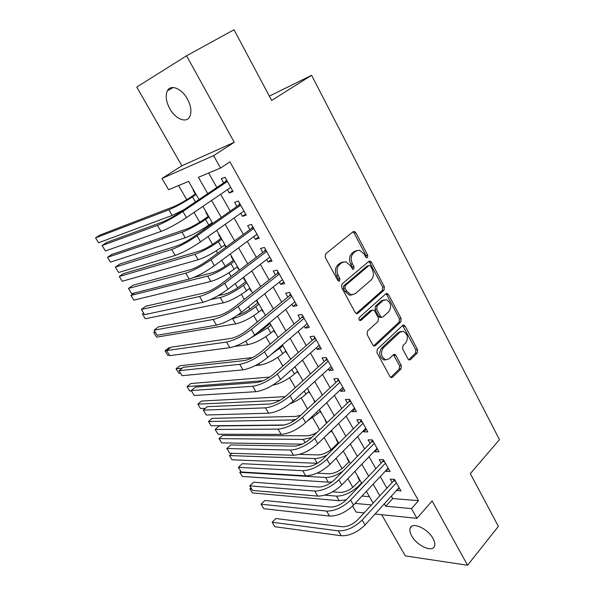 <?xml version="1.0" encoding="UTF-8"?>
<svg xmlns="http://www.w3.org/2000/svg" width="595" height="595" viewBox="0 0 595 595"><rect width="100%" height="100%" fill="white"/><g stroke="black" fill="none" stroke-linecap="round" stroke-linejoin="round"><path stroke-width="0.89" d="M367.479 257.546L367.717 255.21L355.795 232.623L354.315 231.395L353.177 231.678L325.629 253.842L325.242 257.3L337.744 280.349L338.726 281.175L339.641 280.952L339.901 278.542L338.295 275.582C336.331 271.149 336.733 267.49 339.492 264.604L341.79 262.707L345.74 261.726L350.321 265.549L352.88 269.312L353.742 269.089L353.995 266.724L352.426 263.793C350.507 259.398 350.886 255.798 353.571 252.987L355.81 251.135L359.558 250.183L364.133 254.013L365.672 256.921L366.661 257.754L367.479 257.546M366.118 257.486L366.037 255.59L354.129 233.062L352.902 231.901M338.25 280.952L338.228 278.884L336.629 275.931L338.295 275.582M352.374 269.066L352.314 267.081L350.753 264.158L352.426 263.793M433.056 538.549C427.939 528.732 412.439 521.659 410.267 527.921C409.412 529.966 409.888 532.622 411.688 535.879C416.716 545.459 432.082 552.718 434.424 546.389C435.265 544.388 434.804 541.77 433.056 538.549M187.373 98.963C181.758 88.454 170.698 84.029 167.418 90.745C165.232 95.564 166.027 101.559 169.813 108.714C175.391 119 186.332 123.544 189.708 116.739C191.865 112.061 191.092 106.133 187.373 98.963M408.014 358.993L409.152 360.005L410.438 359.648L417.266 352.947L417.564 349.652L405.143 326.12L403.931 325.056L402.703 325.391L377.297 349.243L376.962 352.657L389.97 376.635L391.101 377.639L392.477 377.267L401.015 368.885L401.328 365.531L395.891 355.394L394.723 354.36L393.407 354.724L389.137 358.815L385.53 359.789C381.045 356.829 380.294 352.88 383.269 347.941L399.952 332.211L403.284 331.289C407.731 334.152 408.527 338.042 405.664 342.965L402.949 345.569L402.637 348.901L408.014 358.993M391.346 496.111L392.737 498.573L418.501 500.67L411.495 508.606L416.954 518.342L375.021 514.028M186.555 55.789L136.753 87.071L181.847 165.804L234.266 142.294L186.555 55.789L234.006 29.75L271.655 100.466L311.609 75.297L499.45 439.646L470.325 473.635L498.387 526.352L467.566 565.25L432.096 500.945L416.954 518.342M234.266 142.294L213.598 155.637L220.552 168.043L198.41 177.288L207.729 193.65M418.501 500.67L229.945 161.84L220.552 168.043M384.05 290.107L384.377 286.783L371.414 262.209L370.016 261.034L368.848 261.339L341.991 284.053L341.619 287.489L355.215 312.561L356.524 313.677L357.848 313.334L384.05 290.107L382.354 290.405L382.682 287.095L369.726 262.574L368.647 261.502M388.461 294.51L401.149 318.556L400.837 321.865L375.356 345.65L374.002 346.007L372.782 344.951L367.122 334.509L367.465 331.088L378.093 321.397L378.427 318.028L374.716 311.103L373.429 309.995L372.158 310.33L360.979 320.341L360.049 320.579C358.792 319.79 358.577 318.734 359.395 317.41L385.962 293.714L387.159 293.395L388.461 294.51L386.75 294.8L399.431 318.794L401.149 318.556M381.707 514.72L405.292 555.894L467.566 565.25M358.302 477.279L357.796 477.257L359.663 480.5M347.562 458.559L347.063 458.544L348.953 461.832M336.673 439.579L336.182 439.579L338.094 442.911M331.222 430.936L331.787 431.918L332.107 431.606M325.644 420.338L325.153 420.353L326.7 423.045M320.036 411.428L320.698 412.588L321.017 412.276M314.458 400.837L313.967 400.859L314.74 402.205M308.686 391.651L309.452 392.983L309.779 392.685M297.18 371.592L298.05 373.117L298.385 372.82M285.511 351.251L286.493 352.961L286.835 352.671M273.67 330.619L274.771 332.531L275.113 332.241M269.29 322.981L269.736 323.754M261.666 309.69L262.878 311.802L263.228 311.52M256.356 300.43L257.776 302.907M249.491 288.463L250.822 290.784L251.179 290.501M243.957 277.917L243.504 278.029L245.638 281.755M237.13 266.924L238.588 269.461L238.952 269.185M231.611 256.393L231.158 256.512L233.329 260.305M219.086 234.549L218.64 234.69L220.842 238.536M224.598 245.073L225.832 247.222M206.376 212.385L205.937 212.549L208.176 216.446M211.872 222.894L212.333 223.698M227.439 189.649L229.298 192.966L233.047 191.568L225.036 177.273L221.31 178.76L223.653 182.918M240.73 213.285L242.448 216.342L246.248 215.093L238.35 201.021L234.586 202.359L236.884 206.45M253.82 236.565L255.396 239.368L259.242 238.26L251.469 224.404L247.654 225.594L249.922 229.625M266.709 259.487L268.152 262.053L272.034 261.079L264.381 247.431L260.521 248.487L262.752 252.451M279.405 282.067L280.714 284.388L284.641 283.547L277.099 270.108L273.202 271.03L275.396 274.935M291.914 304.305L293.09 306.395L297.061 305.689L289.631 292.442L285.689 293.231L287.854 297.084M304.231 326.209L305.287 328.083L309.288 327.495L301.977 314.45L297.991 315.112L300.125 318.905M316.369 347.792L317.299 349.451L321.345 348.99L314.138 336.13L310.114 336.666L312.219 340.407M328.328 369.064L329.139 370.507L333.222 370.164L326.12 357.491L322.059 357.907L324.134 361.589M340.117 390.015L340.816 391.257L344.921 391.027L337.923 378.546L333.832 378.844L335.87 382.473M351.734 410.669L352.314 411.71L356.464 411.599L349.562 399.29L345.435 399.476L347.45 403.053M363.181 431.033L363.657 431.873L367.829 431.866L361.031 419.743L356.874 419.81L358.859 423.343M374.463 451.099L374.835 451.754L379.045 451.858L372.336 439.898L368.149 439.861L370.105 443.342M385.59 470.883L385.857 471.352L390.089 471.56L383.478 459.771L379.26 459.63L381.194 463.059M208.652 173.011L216.848 187.507M220.671 194.267L230.213 211.136M234.095 218.001L243.37 234.408M247.312 241.377L256.326 257.33M260.32 264.396L269.096 279.903M273.142 287.058L281.666 302.134M285.764 309.385L294.049 324.037M298.199 331.37L306.254 345.621M310.441 353.036L318.273 366.884M322.512 374.381L330.121 387.843M334.405 395.415L341.798 408.49M346.126 416.136L353.311 428.846M357.677 436.566L364.661 448.913M369.056 456.7L375.847 468.696M380.279 476.543L386.869 488.205M396.56 490.384L400.993 490.987L394.47 479.362L390.223 479.116L392.127 482.5M178.582 185.566L186.741 199.697M194.082 212.408L199.749 222.218M203.423 228.577L203.981 229.558M208.012 236.535L212.564 244.411M216.275 250.837L217.644 253.202M221.727 260.283L225.193 266.277M228.941 272.763L231.091 276.482M235.233 283.659L237.636 287.824M241.421 294.376L244.322 299.404M248.524 306.67L249.907 309.065M253.723 315.677L257.36 321.969M261.607 329.325L262.001 330.009M265.853 336.673L270.197 344.2M277.805 357.364L282.841 366.089M289.587 377.773L295.299 387.657M301.204 397.891L307.563 408.899M312.665 417.727L319.656 429.828M324.126 437.57L331.095 449.627M336.078 458.269L342.058 468.622M347.859 478.655L352.88 487.357M361.976 496.066L369.421 496.676M193.479 189.902L193.04 190.073L195.316 194.03M238.588 269.461L239.041 269.342M250.822 290.784L251.283 290.687M262.878 311.802L263.347 311.721M274.771 332.531L275.24 332.464M286.493 352.961L286.969 352.909M298.05 373.117L298.534 373.072M309.452 392.983L309.936 392.96M320.698 412.588L321.188 412.573M331.787 431.918L332.278 431.918M311.609 75.297L269.349 96.137M364.103 512.905L356.078 512.079L352.575 506.055M199.005 199.533L188.6 181.386L168.593 189.738L162.019 178.433L213.598 155.637M181.847 165.804L162.019 178.433M384.363 503.779L385.768 506.248L411.495 508.606M211.604 200.448L221.266 217.42M225.2 224.322L234.594 240.819M238.588 247.825L247.721 263.86M251.767 270.963L260.64 286.552M264.738 293.752L273.373 308.902M277.523 316.19L285.912 330.917M290.107 338.287L298.266 352.604M302.505 360.057L310.434 373.972M314.725 381.507L322.423 395.028M326.759 402.637L334.241 415.779M338.614 423.454L345.888 436.224M350.299 443.974L357.364 456.38M361.82 464.197L368.684 476.245M373.169 484.129L379.841 495.836M373.117 503.125L366.379 491.373M361.842 483.46L354.903 471.359M350.403 463.512L343.255 451.055M338.793 443.275L331.437 430.445M327.012 422.733L319.448 409.538M315.067 401.9L307.273 388.312M302.937 380.748L294.919 366.773M290.628 359.283L282.372 344.899M278.133 337.499L269.639 322.691M265.444 315.372L256.705 300.148M252.563 292.918L243.578 277.248M239.48 270.115L230.235 253.991M226.204 246.955L216.692 230.369M212.713 223.43L202.925 206.368M355.074 503.43L371.451 504.932M392.737 498.573L385.768 506.248M229.298 192.966L232.571 190.72M242.448 216.342L245.661 214.051M255.396 239.368L258.55 237.033M268.152 262.053L271.246 259.665M280.714 284.388L283.755 281.963M293.09 306.395L296.072 303.926M305.287 328.083L308.21 325.569M317.299 349.451L320.177 346.9M329.139 370.507L331.965 367.918M340.816 391.257L343.583 388.632M352.314 411.71L355.037 409.055M363.657 431.873L366.327 429.188M374.835 451.754L377.461 449.032M385.857 471.352L388.438 468.607M396.724 490.682L399.26 487.9M356.836 250.488L354.137 251.536L355.81 251.135M350.753 264.158C348.834 259.777 349.213 256.185 351.898 253.373L354.137 251.536M342.936 261.993L340.124 263.087L341.79 262.707M336.629 275.931C334.673 271.506 335.067 267.854 337.826 264.976L340.124 263.087M356.204 313.558L382.354 290.405M370.603 266.24L369.629 265.422L368.803 265.638L345.286 285.622L345.033 288.025L346.707 291.119L351.057 294.8L355.2 293.759L371.124 279.977C373.72 277.144 374.077 273.581 372.21 269.282L370.603 266.24M368.87 265.586L367.122 265.995L368.803 265.638M352.091 294.934L349.377 295.105L345.033 291.431L343.36 288.344L343.613 285.95L367.122 265.995M375.356 345.65L373.645 345.844L399.119 322.096L399.431 318.794M372.381 310.159L370.454 310.59L359.573 320.333M388.885 311.549C391.852 306.559 390.997 302.602 386.311 299.687L383.054 300.564L377.074 305.919L376.739 309.281L380.436 316.198L381.7 317.291L382.964 316.949L388.885 311.549M384.08 299.887L381.35 300.847L383.054 300.564M381.001 317.388L379.989 317.537L378.732 316.451L375.036 309.549L375.378 306.194L381.35 300.847M386.75 294.8L385.828 293.826M401.156 331.43L398.234 332.426L399.952 332.211M385.962 359.886L383.812 359.945C379.335 356.993 378.584 353.051 381.559 348.127L398.234 332.426M392.477 377.267L390.751 377.386L399.29 369.019L399.602 365.672L393.414 354.717M410.438 359.648L408.705 359.804L415.533 353.11L415.831 349.83L402.629 325.465M195.703 193.769L189.128 198.157C183.223 201.988 177.994 204.851 173.442 206.763L99.774 235.137L95.55 237.881L168.883 209.804C175.718 206.941 183.595 202.62 192.52 196.841L196.09 194.453M95.55 237.881L98.547 242.767L172.186 215.435L183.677 209.871M227.141 181.029L225.483 181.683L179.311 212.817C172.885 217.011 167.247 220.091 162.405 222.047L106.773 242.41L102.08 245.504L157.43 225.393C164.703 222.463 173.197 217.822 182.91 211.478L227.379 181.453M102.08 245.504L105.419 250.941L161.022 231.448C168.311 228.592 176.797 223.973 186.466 217.599L230.719 187.41M225.483 181.683L226.517 179.913M208.555 216.178L202.099 220.656C196.283 224.538 191.084 227.364 186.48 229.112L111.659 254.519L107.502 257.315L182.003 232.214C188.912 229.588 196.752 225.341 205.535 219.473L209.046 217.034M107.502 257.315L110.462 262.127L185.253 237.769C192.178 235.196 200.009 230.972 208.756 225.081L212.251 222.627M221.221 238.26L214.884 242.827C209.157 246.769 203.973 249.536 199.332 251.142L123.396 273.655L119.298 276.489L194.929 254.296C201.906 251.901 209.715 247.728 218.358 241.771L221.809 239.287M119.298 276.489L122.228 281.249L198.135 259.77C205.126 257.427 212.928 253.269 221.533 247.297L224.97 244.798M233.701 260.03L227.476 264.671C221.838 268.665 216.684 271.394 211.991 272.852L193.39 277.605M134.269 293.052L130.945 295.425L133.838 300.125L210.823 281.457C217.889 279.33 225.654 275.247 234.133 269.193L237.502 266.649M130.945 295.425L207.67 276.065C214.713 273.886 222.493 269.78 231.001 263.749L234.385 261.22M246.003 281.48L239.889 286.202C234.341 290.248 229.201 292.926 224.471 294.242L218.298 295.589M143.692 313.208L142.45 314.123L145.299 318.756L223.341 302.825C230.466 300.921 238.193 296.898 246.538 290.769L249.848 288.181M210.511 299.59L220.224 297.515C227.335 295.551 235.077 291.513 243.452 285.407L246.776 282.826M142.45 314.123L144.042 313.781M240.365 204.606L238.684 205.193L193.39 236.996C187.075 241.258 181.468 244.277 176.566 246.062L119.982 263.972L115.363 267.118L171.695 249.476C179.05 246.813 187.507 242.262 197.049 235.813L240.663 205.134M115.363 267.118L118.658 272.48L175.22 255.434C182.598 252.838 191.047 248.308 200.552 241.838L243.95 211.002M238.684 205.193L239.696 203.416M253.381 227.818L251.678 228.339L207.253 260.788C201.043 265.117 195.465 268.085 190.512 269.691L132.997 285.228L128.46 288.426L185.722 273.172C193.167 270.777 201.579 266.307 210.965 259.762L253.745 228.458M128.46 288.426L131.703 293.707L189.195 279.04C196.662 276.705 205.067 272.257 214.408 265.69L256.981 234.229M251.678 228.339L252.674 226.554M266.203 250.681L264.485 251.142L220.901 284.217C214.795 288.597 209.239 291.513 204.234 292.956L145.827 306.18L141.372 309.437L199.541 296.496C207.06 294.354 215.435 289.966 224.665 283.332L266.62 251.425M141.372 309.437L144.57 314.636L202.954 302.275C210.504 300.192 218.863 295.827 228.049 289.163L269.81 257.107M264.485 251.142L265.459 249.35M278.839 273.202L277.099 273.603L234.333 307.273C228.324 311.721 222.798 314.577 217.74 315.856L158.478 326.841L154.098 330.143L213.136 319.463C220.738 317.566 229.075 313.253 238.141 306.529L279.308 274.042M154.098 330.143L157.251 335.275L216.506 325.145C224.122 323.308 232.444 319.024 241.481 312.278L282.454 279.643M277.099 273.603L278.051 271.796M258.126 302.624L252.124 307.429C247.163 311.185 242.299 313.766 237.546 315.164M155.027 331.653L153.808 332.583L156.619 337.157L235.672 323.888C242.857 322.192 250.554 318.243 258.773 312.033L262.023 309.407M231.7 318.816L232.6 318.652C239.778 316.904 247.483 312.933 255.731 306.745L258.996 304.127M153.808 332.583L155.421 332.293M291.282 295.38L289.52 295.722L247.557 329.972C241.652 334.479 236.148 337.283 231.038 338.406L170.951 347.212L166.645 350.567L226.524 342.073C234.199 340.414 242.492 336.182 251.417 329.377L291.803 296.317M166.645 350.567L169.761 355.624L229.841 347.666C237.531 346.067 245.817 341.857 254.697 335.03L294.897 301.836M289.52 295.722L290.457 293.915M270.085 323.472L264.18 328.351L257.226 332.94M234.742 346.402L247.825 344.661C255.069 343.159 262.737 339.276 270.829 332.999L274.02 330.329M251.469 337.499L267.832 327.786L271.037 325.13M170.482 347.577L168.868 347.807L165.016 350.812L166.66 350.574M165.016 350.812L167.797 355.334L169.441 355.111M303.539 317.239L301.762 317.522L260.58 352.329C254.772 356.888 249.29 359.648 244.136 360.607L183.253 367.301L179.021 370.7L239.711 364.333C247.453 362.905 255.709 358.755 264.485 351.861L304.112 318.266M179.021 370.7L182.092 375.69L242.968 369.845C250.733 368.476 258.981 364.341 267.72 357.431L307.161 323.702M301.762 317.522L302.676 315.707M255.277 365.59L259.807 365.129C267.11 363.835 274.749 360.012 282.714 353.668L285.845 350.953M271.156 354.494L282.908 345.829M252.667 357.55L179.891 365.776L176.09 368.811L182.196 368.149M176.09 368.811L178.842 373.281L180.501 373.11M315.618 338.771L313.825 339.001L273.403 374.344C267.691 378.948 262.231 381.663 257.04 382.481L195.391 387.107L191.226 390.558L252.689 386.259C260.506 385.054 268.724 380.978 277.352 374.01L316.243 339.894M191.226 390.558L194.253 395.482L255.902 391.688C263.734 390.543 271.945 386.475 280.535 379.491L319.247 345.249M313.825 339.001L314.718 337.179M272.659 385.21C279.962 383.723 287.221 379.997 294.428 374.039L297.515 371.295M269.825 377.066L190.772 383.522L187.031 386.594L263.131 380.726M187.031 386.594L189.746 391.004L191.426 390.885M327.518 359.99L325.71 360.168L286.031 396.025C280.409 400.68 274.979 403.351 269.743 404.02L207.358 406.653L203.259 410.141L265.474 407.85C273.35 406.868 281.539 402.86 290.025 395.816L328.195 361.202M203.259 410.141L206.249 414.998L268.642 413.198C276.534 412.268 284.708 408.274 293.164 401.216L331.155 366.475M325.71 360.168L326.588 358.339M290.323 403.589C296.25 401.298 301.472 398.144 305.986 394.128L309.013 391.346M285.317 396.649L201.519 401.045L197.838 404.154L280.081 400.294M197.838 404.154L200.515 408.512L205.401 408.319M339.247 380.904L337.425 381.031L298.474 417.385C292.941 422.093 287.541 424.704 282.261 425.239L219.161 425.931L215.137 429.464L278.073 429.121C286.009 428.348 294.153 424.413 302.505 417.296L339.968 382.198M215.137 429.464L218.082 434.246L281.19 434.387C289.148 433.673 297.277 429.746 305.599 422.614L342.891 387.397M337.425 381.031L338.287 379.186M307.422 420.896L317.38 413.941L320.355 411.123M300.728 415.28L295.737 416.418L212.132 418.359L208.51 421.498L291.914 419.973L296.146 419.326M208.51 421.498L211.158 425.804L284.447 424.979M350.805 401.513L348.968 401.588L310.731 438.426C305.287 443.178 299.91 445.744 294.592 446.138L230.808 444.948L226.851 448.518L290.479 450.073C298.474 449.508 306.581 445.64 314.8 438.455L351.578 402.889M226.851 448.518L229.752 453.241L293.551 455.264C301.568 454.751 309.66 450.898 317.842 443.699L354.456 408.021M348.968 401.588L349.815 399.743M325.882 435.867L331.541 430.624M316.986 432.394C313.171 434.595 309.854 435.733 307.042 435.808L222.619 435.466L219.049 438.641L303.286 439.407L311.654 437.533M219.049 438.641L221.667 442.888L302.141 444.16M362.199 421.833L360.347 421.855L322.802 459.154C317.447 463.951 312.092 466.48 306.745 466.74L242.291 463.706L238.402 467.32L302.706 470.719C310.761 470.355 318.831 466.554 326.915 459.303L363.017 423.29M238.402 467.32L241.265 471.984L305.733 475.829C313.803 475.517 321.858 471.731 329.913 464.464L365.851 428.34M360.347 421.855L361.18 420.011M338.406 442.598L333.088 447.879C328.18 452.267 323.211 454.617 318.199 454.93L299.523 454.364M231.946 453.308L229.462 455.569L314.502 458.566C317.975 458.626 322.118 457.443 326.953 455.041M229.462 455.569L232.05 459.771L317.313 463.319M373.437 441.862L371.57 441.84L334.702 479.585C329.437 484.419 324.104 486.903 318.712 487.037L253.634 482.218L249.803 485.87L314.748 491.061C322.862 490.89 330.887 487.156 338.845 479.838L374.3 443.394M249.803 485.87L252.63 490.466L317.737 496.096C325.859 495.977 333.877 492.258 341.805 484.925L377.089 448.377M371.57 441.84L372.381 439.98M349.258 461.519L344.029 466.852C339.187 471.285 334.249 473.598 329.199 473.791L317.09 473.129M240.841 471.285L239.755 472.296L325.569 477.473C330.679 477.547 336.435 475.472 342.839 471.255M239.755 472.296L242.306 476.446L328.314 482.158L332.055 481.905M384.511 461.608L382.63 461.541L346.431 499.711C341.24 504.59 335.937 507.029 330.515 507.037L264.82 500.492L261.056 504.173L326.625 511.105C334.784 511.127 342.772 507.453 350.604 500.075L385.411 463.222M261.056 504.173L263.845 508.71L329.563 516.073C337.737 516.14 345.717 512.481 353.519 505.088L388.171 468.131M382.63 461.541L383.396 459.764M359.96 480.187L354.821 485.572C350.053 490.042 345.13 492.318 340.057 492.407L332.65 491.82M324.877 495.144L336.487 496.126C344.118 496.014 351.533 492.586 358.733 485.847L361.522 482.902M250.993 487.803L249.922 488.822L251.715 488.978M249.922 488.822L252.444 492.928L339.195 500.745L346.394 499.748M395.43 481.08L393.54 480.968L357.982 519.547C352.88 524.463 347.599 526.865 342.14 526.754L275.857 518.52L272.153 522.239L338.324 530.859C346.528 531.067 354.486 527.453 362.199 520.023L396.374 482.761M272.153 522.239L274.905 526.716L341.218 535.753C349.436 536.006 357.387 532.406 365.07 524.961L399.096 487.61M393.54 480.968L394.217 479.347M366.037 255.59L367.717 255.21M338.228 278.884L339.901 278.542M352.314 267.081L353.995 266.724M351.898 253.373L353.571 252.987M337.826 264.976L339.492 264.604M354.129 233.062L355.795 232.623M356.256 313.587L357.848 313.334M369.726 262.574L371.414 262.209M382.682 287.095L384.377 286.783M343.613 285.95L345.286 285.622M343.36 288.344L345.033 288.025M345.033 291.431L346.707 291.119M399.119 322.096L400.837 321.865M370.454 310.59L372.158 310.33M359.841 320.504L360.979 320.341M375.378 306.194L377.074 305.919M375.036 309.549L376.739 309.281M378.732 316.451L380.436 316.198M381.559 348.127L383.269 347.941M394.173 355.557L395.891 355.394M399.602 365.672L401.328 365.531M399.29 369.019L401.015 368.885M403.417 326.343L405.143 326.12M415.831 349.83L417.564 349.652M415.533 353.11L417.266 352.947M192.52 196.841L195.443 201.936M168.883 209.804L172.186 215.435M182.91 211.478L186.466 217.599M157.43 225.393L161.022 231.448M205.535 219.473L208.756 225.081M182.003 232.214L185.253 237.769M218.358 241.771L221.533 247.297M194.929 254.296L198.135 259.77M231.001 263.749L234.133 269.193M207.67 276.065L210.823 281.457M243.452 285.407L246.538 290.769M220.224 297.515L223.341 302.825M197.049 235.813L200.552 241.838M171.695 249.476L175.22 255.434M210.965 259.762L214.408 265.69M185.722 273.172L189.195 279.04M224.665 283.332L228.049 289.163M199.541 296.496L202.954 302.275M238.141 306.529L241.481 312.278M213.136 319.463L216.506 325.145M255.731 306.745L258.773 312.033M232.6 318.652L235.672 323.888M251.417 329.377L254.697 335.03M226.524 342.073L229.841 347.666M267.832 327.786L270.829 332.999M245.78 341.173L247.825 344.661M264.485 351.861L267.72 357.431M239.711 364.333L242.968 369.845M279.754 348.529L282.714 353.668M258.914 363.605L259.807 365.129M277.352 374.01L280.535 379.491M252.689 386.259L255.902 391.688M291.825 369.51L294.428 374.039M290.025 395.816L293.164 401.216M265.474 407.85L268.642 413.198M304.238 391.094L305.986 394.128M302.505 417.296L305.599 422.614M278.073 429.121L281.19 434.387M316.466 412.35L317.38 413.941M291.914 419.973L292.822 421.528M314.8 438.455L317.842 443.699M290.479 450.073L293.551 455.264M303.286 439.407L305.146 442.591M326.915 459.303L329.913 464.464M302.706 470.719L305.733 475.829M314.502 458.566L317.284 463.319M338.845 479.838L341.805 484.925M314.748 491.061L317.737 496.096M325.569 477.473L328.314 482.158M350.604 500.075L353.519 505.088M326.625 511.105L329.563 516.073M358.733 485.847L359.053 486.398M336.487 496.126L339.195 500.745M362.199 520.023L365.07 524.961M338.324 530.859L341.218 535.753M410.267 527.921L411.651 526.337M167.418 90.745L173.1 87.517M353.155 231.693L354.315 231.395M368.93 261.272L370.016 261.034M349.377 295.105L351.057 294.8M379.989 317.537L381.7 317.291M386.148 293.566L387.159 293.395M383.812 359.945L385.53 359.789M393.786 354.449L394.723 354.36M403.001 325.175L403.931 325.056"/></g></svg>
